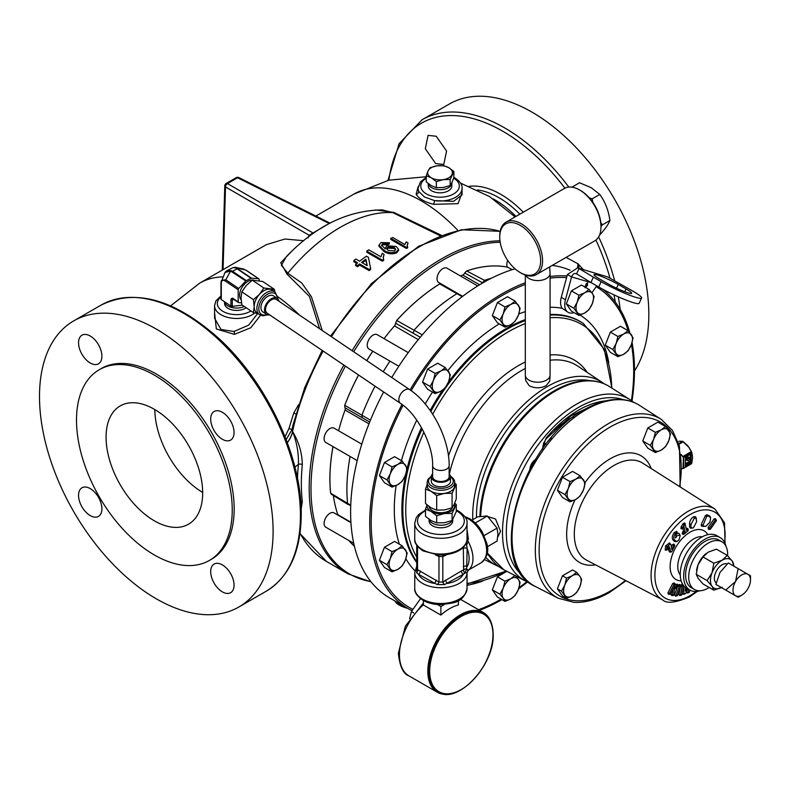 <?xml version="1.0" encoding="UTF-8"?>
<svg xmlns="http://www.w3.org/2000/svg" width="790" height="790" viewBox="0 0 790 790"><rect width="100%" height="100%" fill="white"/><g stroke="black" fill="none" stroke-linecap="round" stroke-linejoin="round"><path stroke-width="1.19" d="M618.284 284.459A16.521 1.876 25.4 0 0 597.28 274.989A16.521 1.876 25.4 0 0 594.031 274.653A16.521 1.876 25.4 0 0 599.63 278.998L607.421 283.491A16.521 1.876 25.4 0 0 622.866 290.967A16.521 1.876 25.4 0 0 631.674 293.297A16.521 1.876 25.4 0 0 626.075 288.952L618.284 284.459L616.516 288.192M154.82 409.556A68.296 39.431 -120 0 0 202.665 492.427M154.366 520.827A68.296 39.431 60 0 1 109.751 460.639A68.296 39.431 60 0 1 120.218 405.912A68.296 39.431 60 0 1 154.366 409.299A68.296 39.431 60 0 1 198.991 469.477A68.296 39.431 60 0 1 188.514 524.205A68.296 39.431 60 0 1 154.366 520.827M222.375 591.868A16.521 9.539 60 0 1 211.582 577.312A16.521 9.539 60 0 1 214.11 564.08A16.521 9.539 60 0 1 222.375 564.899A16.521 9.539 60 0 1 233.169 579.455A16.521 9.539 60 0 1 230.631 592.688A16.521 9.539 60 0 1 222.375 591.868M90.228 515.584A16.521 9.539 60 0 1 79.434 501.028A16.521 9.539 60 0 1 81.972 487.786A16.521 9.539 60 0 1 90.228 488.605A16.521 9.539 60 0 1 101.021 503.161A16.521 9.539 60 0 1 98.483 516.393A16.521 9.539 60 0 1 90.228 515.584M90.228 362.995A16.521 9.539 60 0 1 79.434 348.439A16.521 9.539 60 0 1 81.972 335.197A16.521 9.539 60 0 1 90.228 336.017A16.521 9.539 60 0 1 101.021 350.572A16.521 9.539 60 0 1 98.483 363.805A16.521 9.539 60 0 1 90.228 362.995M222.375 439.279A16.521 9.539 60 0 1 211.582 424.724A16.521 9.539 60 0 1 214.11 411.491A16.521 9.539 60 0 1 222.375 412.311A16.521 9.539 60 0 1 233.169 426.867A16.521 9.539 60 0 1 230.631 440.099A16.521 9.539 60 0 1 222.375 439.279M435.655 163.56L425.316 148.737L428.081 135.376L436.228 136.255L446.587 151.058L443.782 164.458L435.655 163.56M428.219 183.537A11.889 6.863 0 0 0 431.646 187.694A11.889 6.863 0 0 0 444.464 189.215A11.889 6.863 0 0 0 451.939 183.013A11.889 6.863 0 0 0 451.949 182.846L451.949 182.599M428.18 183.507L428.299 186.213A11.751 6.784 0 0 0 431.735 190.844A11.751 6.784 0 0 0 444.415 192.345A11.751 6.784 0 0 0 451.801 186.213L451.939 183.013M500.179 242.244A186.489 107.677 120 0 0 442.874 260.196A186.489 107.677 120 0 0 353.693 351.777M345.428 366.125A186.489 107.677 120 0 0 370.856 581.608M287.313 442.647A16.521 9.539 120 0 0 292.636 431.587C298.926 442.212 302.145 453.223 302.303 464.619A2.755 1.383 5.7 0 0 298.423 464.342C298.778 453.44 296.852 442.519 292.636 431.587L291.984 429.661L286.178 439.615M302.303 464.619A187.21 108.082 120 0 0 302.303 501.482L301.148 509.244M254.755 312.949A22.021 12.719 180 0 1 221.022 314.746A22.021 12.719 180 0 1 214.574 305.76L214.574 318.242L221.022 329.509L234.028 331.474L248.682 325.125L257.639 313.551M260.582 315.259L250.786 327.741L234.413 334.358L216.332 328.956L214.574 312.603M285.052 436.742L288.913 428.674L293.801 412.864L298.679 404.608M418.038 188.632L418.71 191.437L424.497 196.996L434.609 200.611L453.638 201.312L462.071 194.883L462.071 188.297A22.021 12.719 180 0 1 434.609 200.611L433.671 204.333C424.665 202.062 418.819 198.685 416.142 194.212L418.216 186.42M634.469 370.954A165.179 95.373 -120 0 0 648.827 314.459A165.179 95.373 -120 0 0 576.72 148.224A165.179 95.373 -120 0 0 449.431 103.974L422.107 119.744A165.179 95.373 60 0 1 568.81 187.082M39.5 396.511A165.179 95.373 60 0 1 73.707 320.888A165.179 95.373 60 0 1 200.996 365.148A165.179 95.373 60 0 1 273.103 531.384A165.179 95.373 60 0 1 238.886 606.996A165.179 95.373 60 0 1 111.607 562.747A165.179 95.373 60 0 1 39.5 396.511M154.366 375.141A110.116 63.575 60 0 1 226.305 472.183A110.116 63.575 60 0 1 209.429 560.426A110.116 63.575 60 0 1 154.366 554.975A110.116 63.575 60 0 1 82.427 457.933A110.116 63.575 60 0 1 99.313 369.69A110.116 63.575 60 0 1 154.366 375.141M99.313 369.69L101.239 368.575A110.116 63.575 60 0 1 156.302 374.035A110.116 63.575 60 0 1 228.241 471.067A110.116 63.575 60 0 1 211.364 559.31L209.429 560.426M525.32 275.048L525.32 375.072A12.373 7.15 0 0 0 525.33 375.339A12.373 7.15 0 0 0 528.945 380.128A12.373 7.15 0 0 0 542.217 381.728A12.373 7.15 0 0 0 550.067 375.339A12.373 7.15 0 0 0 550.077 375.072L550.077 273.439A12.373 7.15 0 0 0 550.067 273.172L549.662 266.901M525.686 275.167A12.373 7.15 0 0 0 528.945 278.485A12.373 7.15 0 0 0 542.434 280.035A12.373 7.15 0 0 0 550.077 273.439M571.98 187.131L579.554 182.767L591.236 187.694L599.788 194.439C605.199 201.924 608.577 210.614 609.9 220.509C608.586 224.113 605.219 228.912 599.788 234.906L599.571 235.025M600.973 226.414L602.326 224.883L600.785 222.602M592.786 202.299L592.214 198.813L589.271 197.826M579.554 189.946L580.522 190.499A28.914 16.699 60 0 1 600.973 225.92L600.973 227.036A30.287 17.489 -120 0 0 579.554 189.946A30.287 17.489 -120 0 0 564.415 188.445L506.015 222.158A30.287 17.489 60 0 1 529.349 230.275A30.287 17.489 60 0 1 542.572 260.749A30.287 17.489 60 0 1 536.301 274.614A30.287 17.489 60 0 1 521.153 273.113L520.195 272.55A28.914 16.699 -120 0 0 540.637 260.749A28.914 16.699 -120 0 0 520.195 225.328A28.914 16.699 -120 0 0 499.744 237.138A28.914 16.699 -120 0 0 520.195 272.55M536.301 274.614L594.702 240.891A30.287 17.489 -120 0 0 600.973 227.036M499.744 237.138L499.744 236.022A30.287 17.489 60 0 1 506.015 222.158M525.33 375.339L525.656 380.454L529.201 385.708C534.87 388.522 540.528 388.502 546.186 385.668L549.692 381.145L550.067 375.339M680.388 441.225L682.817 441.334L687.073 445.096A12.373 7.15 60 0 1 687.201 445.224A12.373 7.15 60 0 1 688.13 446.301A12.373 7.15 60 0 1 689.028 447.496A12.373 7.15 60 0 1 689.097 447.604L682.718 441.353L678.738 443.644M727.61 555.726A27.532 15.899 120 0 0 721.942 541.802L718.831 540.005A27.532 15.899 120 0 0 705.065 541.367A27.532 15.899 120 0 0 687.083 565.63A27.532 15.899 120 0 0 691.299 587.691L694.41 589.488A27.532 15.899 120 0 0 708.176 588.125A27.532 15.899 120 0 0 709.193 587.503M721.942 541.802A27.532 15.899 120 0 0 708.176 543.164A27.532 15.899 120 0 0 690.193 567.427A27.532 15.899 120 0 0 694.41 589.488M725.901 546.107A30.287 17.489 120 0 0 720.204 537.625L716.807 535.66A30.287 17.489 120 0 0 701.668 537.161A30.287 17.489 120 0 0 681.889 563.843A30.287 17.489 120 0 0 686.53 588.115L689.927 590.071A30.287 17.489 120 0 0 700.118 590.762M720.204 537.625A30.287 17.489 120 0 0 705.065 539.126A30.287 17.489 120 0 0 685.286 565.808A30.287 17.489 120 0 0 689.927 590.071M747.933 588.599A12.373 7.15 120 0 0 750.5 579.969A12.373 7.15 120 0 0 745.098 573.757A12.373 7.15 120 0 0 735.559 581.45L725.733 590.091L738.107 597.23L741.751 595.137A12.373 7.15 120 0 0 747.933 588.599M750.5 579.969L750.5 575.772L738.127 568.632L735.559 581.45A12.373 7.15 120 0 0 733.663 593.567A12.373 7.15 120 0 0 741.751 595.137M725.733 590.091L715.888 584.403L719.986 572.464L728.271 562.944L738.127 568.632M529.922 469.082A8.255 4.77 -60 0 1 535.423 459.543M497.74 537.111L500.544 531.334L495.537 519L485.583 515.87M449.154 476.726A8.255 4.77 180 0 1 446.251 480.36A8.255 4.77 180 0 1 437.433 481.061A8.255 4.77 180 0 1 432.634 476.726L432.634 465.695A8.255 4.77 180 0 0 437.433 470.02A8.255 4.77 180 0 0 446.251 469.319A8.255 4.77 180 0 0 449.154 465.695L449.154 476.726M400.52 403.394A8.255 5.125 124.1 0 1 399.394 396.679A8.255 5.125 124.1 0 1 405.151 389.816A8.255 5.125 124.1 0 1 409.783 389.717L276.451 299.519A8.255 5.125 124.1 0 0 271.819 299.608A8.255 5.125 124.1 0 0 266.072 306.481A8.255 5.125 124.1 0 0 267.198 313.196L400.52 403.394C417.031 413.723 433.315 445.076 432.634 465.695M491.726 624.268A46.027 26.574 120 0 0 483.371 612.536A46.027 26.574 120 0 0 447.9 624.87A46.027 26.574 120 0 0 427.815 671.194A46.027 26.574 120 0 0 437.344 692.267A46.027 26.574 120 0 0 451.683 693.64M437.907 691.872A45.415 26.218 -60 0 1 437.65 691.734A45.415 26.218 -60 0 1 428.249 670.947A45.415 26.218 -60 0 1 448.068 625.245A45.415 26.218 -60 0 1 483.065 613.07A45.415 26.218 -60 0 1 483.312 613.218M467.038 572.266L467.038 572.799L464.767 573.017A2.735 1.837 70 0 1 463.661 569.867L463.305 547.421M467.038 529.794L468.421 539.224L467.018 539.333L467.038 523.197A26.139 15.089 180 0 1 450.893 537.141A26.139 15.089 180 0 1 422.403 533.872A26.139 15.089 180 0 1 414.75 523.197L416.221 517.726L418.651 514.547L425.514 509.985M467.562 539.442L468.164 541.456L466.673 544.952L467.147 548.408A2.735 1.58 0 0 0 463.286 548.408M463.286 566.529A2.735 1.58 0 0 1 467.147 566.529A23.414 13.519 -120 0 0 467.147 548.408L466.673 569.017L468.164 570.202L467.562 570.577M452.749 519.652L452.7 521.094A11.811 6.824 180 0 1 445.284 527.295A11.811 6.824 180 0 1 432.495 525.765A11.811 6.824 180 0 1 429.089 521.094L429.029 519.257M429.108 519.326A11.889 6.863 0 0 0 432.436 523.207A11.889 6.863 0 0 0 443.931 525.014A11.889 6.863 0 0 0 452.374 520.166M429.049 506.508A11.889 6.863 0 0 0 432.436 510.686A11.889 6.863 0 0 0 444.385 512.424A11.889 6.863 0 0 0 452.591 507.111M454.655 482.986L456.265 484.398L452.068 493.246L444.385 493.404L436.692 495.577L431.103 491.311A13.766 7.949 0 0 0 444.385 493.404A13.766 7.949 0 0 0 454.171 487.825A13.766 7.949 0 0 0 454.655 485.722L454.655 482.344A13.766 7.949 180 0 1 446.123 489.691A13.766 7.949 180 0 1 431.103 487.934A13.766 7.949 180 0 1 427.123 482.344L427.123 485.722A13.766 7.949 0 0 0 431.103 491.311L425.514 489.05L427.123 484.714M432.634 473.882A9.628 5.56 0 0 0 431.271 476.726A9.628 5.56 0 0 0 434.046 480.636A9.628 5.56 0 0 0 444.553 481.87A9.628 5.56 0 0 0 450.517 476.726A9.628 5.56 0 0 0 449.154 473.882M431.271 481.228A9.628 5.56 0 0 0 434.046 485.129A9.628 5.56 0 0 0 444.553 486.363A9.628 5.56 0 0 0 450.517 481.228L450.517 476.726A12.403 7.159 0 0 1 449.174 486.551A12.403 7.159 0 0 1 432.081 486.255A12.403 7.159 0 0 1 431.271 476.716L431.271 481.228M471.916 520.156L477.585 516.887L487.321 516.018L497.048 528.125L497.917 534.119L497.048 541.111L487.272 546.749M224.548 301.77A12.117 6.992 0 0 0 227.382 305.602A12.117 6.992 0 0 0 244.298 306.461M253.402 299.647L259.436 294.364A13.766 8.552 124.1 0 0 254.202 306.678L253.402 299.647L241.849 291.826L241.049 297.781L241.849 304.812L253.402 312.623L254.202 306.678A13.766 8.552 124.1 0 0 256.957 312.919L259.653 314.736A13.766 8.552 -55.9 0 1 256.888 308.495A13.766 8.552 -55.9 0 1 263.564 294.739A13.766 8.552 -55.9 0 1 275.078 291.935L272.392 290.118A13.766 8.552 124.1 0 0 269.913 289.209A13.766 8.552 124.1 0 0 259.436 294.364L263.88 288.004L252.316 280.183L246.283 285.466L241.849 291.826M241.128 299.775A11.889 7.387 -55.9 0 1 239.617 295.144A11.889 7.387 -55.9 0 1 244.347 284.281A11.889 7.387 -55.9 0 1 253.59 280.114M278.988 301.237A9.628 5.974 124.1 0 0 277.211 298.383A9.628 5.974 124.1 0 0 269.163 300.338A9.628 5.974 124.1 0 0 264.502 309.966A9.628 5.974 124.1 0 0 266.428 314.331A9.628 5.974 124.1 0 0 269.736 314.914M277.211 298.383L273.646 295.964A9.628 5.974 124.1 0 0 265.588 297.919A9.628 5.974 124.1 0 0 260.927 307.547A9.628 5.974 124.1 0 0 262.853 311.912L266.428 314.331M224.508 301.75L224.597 303.696A11.998 6.932 0 0 0 227.471 308.001A11.998 6.932 0 0 0 246.134 307.705M338.594 430.767A157.881 91.156 -60 0 1 340.865 422.65A157.881 91.156 -60 0 1 345.042 410.03A2.755 1.59 120 0 0 344.875 407.719L344.766 405.349L370.451 420.122M568.168 312.356L562.174 308.278A16.521 9.539 120 0 1 561.285 297.326L565.462 299.736A16.521 9.539 120 0 0 568.168 312.356A16.521 9.539 120 0 0 569.393 312.88A16.521 9.539 120 0 0 574.054 312.623M632.059 342.593A187.21 108.082 -60 0 1 634.469 370.243A187.21 108.082 -60 0 1 632.01 400.984M527.493 582.013A187.21 108.082 -60 0 1 518.655 588.757M410.069 389.914A187.21 108.082 -60 0 1 502.094 293.811A187.21 108.082 -60 0 1 525.32 282.771M550.077 276.5A187.21 108.082 -60 0 1 567.013 275.977M602.563 289.13A187.21 108.082 -60 0 1 629.808 332.728M412.034 610.69A187.21 108.082 -60 0 1 408.499 608.794A187.21 108.082 -60 0 1 369.72 523.089A187.21 108.082 -60 0 1 401.992 404.441M408.499 608.794L389.381 597.754A187.21 108.082 -60 0 1 350.612 512.058A187.21 108.082 -60 0 1 383.644 391.978M391.771 377.531A187.21 108.082 -60 0 1 515.04 268.817M552.279 265.391A187.21 108.082 -60 0 1 570.113 270.249M507.733 260.473A8.255 4.77 120 0 0 507.368 267.129M350.938 522.634L334.061 512.898A8.255 4.77 120 0 0 329.934 513.303A8.255 4.77 120 0 0 324.542 520.58A8.255 4.77 120 0 0 325.806 527.197L353.752 543.332M408.252 352.616L377.205 334.684A8.255 4.77 120 0 0 373.068 335.098A8.255 4.77 120 0 0 367.676 342.376A8.255 4.77 120 0 0 368.94 348.992L398.822 366.244M361.781 444.148L334.061 428.15A8.255 4.77 120 0 0 329.934 428.555A8.255 4.77 120 0 0 324.542 435.833A8.255 4.77 120 0 0 325.806 442.449L357.208 460.59M477.723 285.941L447.002 268.195A8.255 4.77 120 0 0 442.874 268.61A8.255 4.77 120 0 0 437.472 275.888A8.255 4.77 120 0 0 438.736 282.504L462.673 296.319M617.899 356.685L610.334 352.32L605.288 345.131L610.334 332.106L620.446 326.27L628.011 330.645L623.735 334.012A12.373 7.15 -60 0 1 631.319 334.684A12.373 7.15 -60 0 1 631.319 344.796A12.373 7.15 -60 0 1 623.735 354.226A12.373 7.15 -60 0 1 616.161 353.545A12.373 7.15 -60 0 1 616.161 343.443L612.852 349.496L617.899 356.685L623.735 354.226L628.011 350.849L631.319 344.796L633.067 337.834L628.011 330.645M504.968 601.378L510.804 598.919L515.07 595.551L518.378 589.488L520.126 582.526L518.378 579.376L515.07 575.337L510.804 578.705A12.373 7.15 -60 0 1 518.378 579.376A12.373 7.15 -60 0 1 518.378 589.488A12.373 7.15 -60 0 1 510.804 598.919A12.373 7.15 -60 0 1 503.22 598.237L504.968 601.378L497.404 597.013L492.348 589.824L497.404 576.799L506.874 571.328M392.028 571.842L384.463 567.467L379.417 560.278L384.463 547.253L394.575 541.427L402.14 545.791L397.864 549.159A12.373 7.15 -60 0 1 405.448 549.84A12.373 7.15 -60 0 1 405.448 559.942A12.373 7.15 -60 0 1 397.864 569.373A12.373 7.15 -60 0 1 390.29 568.691A12.373 7.15 -60 0 1 390.29 558.589L386.982 564.653L392.028 571.842L397.864 569.373L402.14 566.005L405.448 559.942L407.186 552.98L402.14 545.791M435.172 393.627L427.607 389.263L422.551 382.074L427.607 369.049L437.709 363.212L445.274 367.577L441.008 370.954A12.373 7.15 -60 0 1 448.582 371.626A12.373 7.15 -60 0 1 448.582 381.738A12.373 7.15 -60 0 1 441.008 391.159A12.373 7.15 -60 0 1 433.424 390.487A12.373 7.15 -60 0 1 433.424 380.375L430.115 386.438L435.172 393.627L441.008 391.159L445.274 387.791L448.582 381.738L450.33 374.766L445.274 367.577M392.028 487.094L384.463 482.729L379.417 475.541L384.463 462.515L394.575 456.679L402.14 461.044L397.864 464.411A12.373 7.15 -60 0 1 405.448 465.093A12.373 7.15 -60 0 1 405.448 475.195A12.373 7.15 -60 0 1 397.864 484.625A12.373 7.15 -60 0 1 390.29 483.954A12.373 7.15 -60 0 1 390.29 473.842L386.982 479.905L392.028 487.094L397.864 484.625L402.14 481.258L405.448 475.195L407.186 468.233L402.14 461.044M504.968 327.149L497.404 322.774L492.348 315.585L497.404 302.56L507.506 296.734L515.07 301.099L510.804 304.466A12.373 7.15 -60 0 1 518.378 305.147A12.373 7.15 -60 0 1 518.378 315.25A12.373 7.15 -60 0 1 510.804 324.68A12.373 7.15 -60 0 1 503.22 323.999A12.373 7.15 -60 0 1 503.22 313.897L499.912 319.96L504.968 327.149L510.804 324.68L515.07 321.313L518.378 315.25L520.126 308.288L515.07 301.099M420.497 598.672L411.393 611.598L409.585 618.748M575.93 273.557L576.572 273.844L579.08 268.551L593.409 277.172L590.9 282.474L576.572 273.844C574.488 272.896 572.829 273.913 571.585 276.915L567.418 274.505L561.285 297.326M501.917 599.62A187.21 108.082 -60 0 1 479.52 610.314M586.229 284.341L586.368 285.466L587.414 284.637L587.335 283.442L586.17 284.301L586.368 285.466M587.276 283.403L586.17 284.301M584.778 312.978A12.373 7.15 -60 0 1 577.194 312.297A12.373 7.15 -60 0 1 577.194 302.195L573.886 308.258L578.942 315.447L584.778 312.978L589.044 309.611L592.352 303.548A12.373 7.15 -60 0 1 584.778 312.978M592.352 293.446A12.373 7.15 -60 0 1 592.352 303.548L594.1 296.586L592.352 293.446L589.044 289.397L584.778 292.764A12.373 7.15 -60 0 1 592.352 293.446M584.778 292.764A12.373 7.15 120 0 0 577.194 302.195L578.942 295.233L584.778 292.764M587.474 282.84L587.395 285.437L585.123 287.678M585.923 285.95L585.864 284.193L587.543 282.869L587.454 285.466L585.183 287.718L584.936 286.247L585.469 287.165L586.97 285.565L585.834 285.921M585.4 287.135L585.281 286.257L585.321 287.096M590.9 282.474L598.682 286.968A27.532 3.13 25.4 0 0 624.426 299.43A27.532 3.13 25.4 0 0 639.11 303.311L641.618 298.018A27.532 3.13 25.4 0 0 632.296 290.779L607.688 276.925L577.589 267.889L567.418 274.505M593.409 277.172L601.2 281.675A27.532 3.13 25.4 0 0 626.934 294.137A27.532 3.13 25.4 0 0 641.618 298.018M586.97 285.565L585.864 285.941M585.351 286.296L585.469 287.165M578.942 315.447L571.377 311.072L566.321 303.883L571.377 290.868L581.48 285.032L589.044 289.397M571.377 290.868L578.942 295.233M566.321 303.883L573.886 308.258M591.888 292.794L596.766 285.862M591.216 282.662L571.585 276.915L565.462 299.736M577.589 267.889L607.688 276.925M413.733 612.951L411.393 611.598M510.804 578.705A12.373 7.15 120 0 0 503.22 588.135L499.912 594.189L503.22 598.237A12.373 7.15 -60 0 1 503.22 588.135L504.968 581.173L510.804 578.705M497.404 576.799L504.968 581.173M492.348 589.824L499.912 594.189M623.735 334.012A12.373 7.15 120 0 0 616.161 343.443L617.899 336.471L623.735 334.012M610.334 332.106L617.899 336.471M605.288 345.131L612.852 349.496M510.804 304.466A12.373 7.15 120 0 0 503.22 313.897L504.968 306.935L510.804 304.466M497.404 302.56L504.968 306.935M492.348 315.585L499.912 319.96M397.864 464.411A12.373 7.15 120 0 0 390.29 473.842L392.028 466.88L397.864 464.411M384.463 462.515L392.028 466.88M379.417 475.541L386.982 479.905M441.008 370.954A12.373 7.15 120 0 0 433.424 380.375L435.172 373.413L441.008 370.954M427.607 369.049L435.172 373.413M422.551 382.074L430.115 386.438M397.864 549.159A12.373 7.15 120 0 0 390.29 558.589L392.028 551.627L397.864 549.159M384.463 547.253L392.028 551.627M379.417 560.278L386.982 564.653M395.76 602.316L397.084 603.639A12.373 3.832 -163.3 0 1 396.323 602.968A12.373 3.832 16.7 0 1 395.829 602.405L395.76 602.316A12.373 3.832 16.7 0 0 395.829 602.405M397.034 603.451L400.204 605.101L397.084 603.639A12.373 3.832 -163.3 0 0 404.46 607.372L400.115 605.219M404.46 607.372L406.03 607.885A12.373 3.832 -163.3 0 1 404.46 607.372M399.464 603.58L399.236 604.785M407.63 608.29L407.62 608.33A12.373 3.832 -163.3 0 1 406.03 607.885L407.65 608.182M507.881 267.385L507.437 267.139A161.14 93.032 120 0 0 466.633 270.95L464.688 273.004A2.755 1.59 120 0 1 462.762 275.058A157.881 91.156 -60 0 0 460.442 275.967M348.785 540.469A161.14 93.032 120 0 0 354.404 546.196A161.14 93.042 120 0 1 348.815 540.488M337.923 515.12A2.755 1.59 120 0 0 337.834 514.685A157.881 91.156 -60 0 1 333.38 495.508M332.985 446.597A161.14 93.032 120 0 0 330.615 493.187L331.988 494.254M372.771 351.204A161.14 93.032 120 0 0 366.767 360.615M358.551 375.003A161.14 93.032 120 0 0 344.707 405.389M384.068 338.653A157.881 91.156 -60 0 1 394.477 325.905A2.755 1.59 120 0 0 395.563 323.209L396.738 320.473L422.285 334.841M441.501 284.173L439.714 283.926A161.14 93.032 120 0 0 396.659 320.493M512.226 269.676L507.437 267.139M466.633 270.95L485.949 281.112M462.209 296.665L439.714 283.926M482.739 282.929L464.688 273.004M482.483 282.771L484.635 280.282A162.009 93.536 120 0 1 491.38 278.238M420.25 337.251L395.563 323.209M413.15 333.034L414.266 329.924A162.009 93.536 120 0 1 457.074 293.554L457.519 293.337M330.615 493.187L350.74 505.235M369.681 422.018L344.875 407.719M365.494 419.599L359.154 415.935M362.284 417.742L361.919 415.194A162.009 93.536 120 0 1 375.082 386.192M350.721 505.936L347.6 503.536A162.009 93.536 120 0 1 350.098 456.482M389.964 361.129A162.009 93.536 120 0 0 383.229 371.754M576.651 572.315L572.375 575.683A12.373 7.15 -60 0 1 579.959 576.354L576.651 572.315L572.572 569.955L562.47 575.792L557.414 588.817L562.47 596.006L566.549 598.356L572.375 595.897A12.373 7.15 -60 0 1 564.801 595.216A12.373 7.15 -60 0 1 564.801 585.114L561.493 591.167L566.549 598.356M655.374 452.551L647.81 448.187L642.754 440.998L647.81 427.973L657.912 422.137L665.486 426.511L661.21 429.879A12.373 7.15 -60 0 1 668.794 430.55A12.373 7.15 -60 0 1 668.794 440.662A12.373 7.15 -60 0 1 661.21 450.093A12.373 7.15 -60 0 1 653.626 449.411A12.373 7.15 -60 0 1 653.626 439.309L650.318 445.363L655.374 452.551L661.21 450.093L665.486 446.715L668.794 440.662L670.532 433.7L665.486 426.511M570.034 501.828L562.47 497.463L557.414 490.274L562.47 477.249L572.572 471.413L580.137 475.778L575.87 479.145A12.373 7.15 -60 0 1 583.445 479.826A12.373 7.15 -60 0 1 583.445 489.928A12.373 7.15 -60 0 1 575.87 499.359A12.373 7.15 -60 0 1 568.287 498.688A12.373 7.15 -60 0 1 568.287 488.576L564.978 494.639L570.034 501.828L575.87 499.359L580.137 495.992L583.445 489.928L585.192 482.966L580.137 475.778M676.457 533.971L678.758 533.299L680.2 535.571L678.995 539.945L676.892 541.555L674.818 540.261C673.337 538.691 673.534 536.479 675.401 533.635L677.158 532.509L677.307 533.171L676.023 534.484L675.677 537.99L676.813 535.906L679.913 535.057L679.42 533.882M676.892 541.555L674.779 541.585L673.356 540.311C671.737 538.632 671.994 536.084 674.137 532.697L676.665 531.334L677.366 532.845M677.307 533.171L676.665 531.334L676.625 533.003M689.571 523.977C689.571 521.054 690.875 518.675 693.472 516.838L695.032 516.542L695.901 517.174L696.642 521.716L693.363 527.918L690.43 528.204L689.631 526.95L689.571 523.977L691.102 524.284L694.38 518.082L696.484 518.536M709.756 528.964L708.314 529.083L708.136 527.384L714.14 518.842L715.572 518.754L716.402 520.373M716.352 520.719L716.086 519.958L716.352 520.719L710.408 529.172L709.736 528.994L709.469 528.233L715.414 519.781L716.086 519.958L715.572 518.754L715.74 520.452M676.092 595.976L674.502 595.038L677.405 586.931M679.41 586.022L680.822 586.052L677.405 595.601L675.993 595.561L679.41 586.022L677.948 585.41L679.519 584.422L680.358 585.469M673.465 595.472L671.579 595.512L670.967 593.25M670.295 594.248L668.449 594.297L667.915 592.875L672.675 583.553L674.226 582.951L674.749 584.373M675.134 585.074L677.287 584.136L677.82 585.578M680.121 595.403L678.985 594.86L680.042 588.224M687.616 588.738L685.74 593.409L684.15 593.952L683.271 586.753L681.987 594.702L680.516 595.206L681.908 586.506L680.388 586.121L682.511 583.998M684.97 588.066L685.295 587.276M687.577 592.846L686.451 592.303L686.619 591.216M683.804 594.139L682.619 593.804L682.412 592.075M705.727 526.417L701.421 526.012L701.234 524.442L705.302 515.811L706.754 514.715L709.855 516.087L710.644 517.776L709.924 522.15L705.727 526.417L702.735 525.864L706.714 516.512L707.396 515.989L708.986 516.443L710.644 517.776M686.293 528.757L687.853 528.846M683.113 534.188L682.106 533.655L683.488 531.097L682.915 528.471M682.639 528.747L681.118 528.787L681.118 526.723L683.449 523.306L684.831 522.99L686.668 530.475L687.912 529.448L688.179 530.673L683.982 534.168L683.626 533.764L685.127 531.769L684.021 526.693L682.955 528.401L682.491 527.513L685.266 524.037L684.535 524.432L683.449 523.306M685.256 524.017L684.831 522.99M671.47 546.453L672.359 544.705L673.801 544.053L674.235 545.386M670.651 551.953L669.703 552.052L668.962 550.926L667.896 546.779L668.913 546.591M666.671 549.504L665.18 550.077L665.634 545.851L669.574 542.878L671.135 545.11L671.767 549.346L673.751 545.475L674.749 545.821L671.865 551.479L671.036 551.914L670.493 551.084L669.229 546.631L667.836 547.608L667.214 549.889L666.523 549.939L667.046 546.581L670.167 544.142L671.135 545.11M667.017 550.038L665.18 550.077L667.214 549.889M673.87 594.633L672.912 595.364L672.369 594.751L672.942 589.38L670.552 594.04L669.337 593.576L674.058 584.314L674.838 584.225L675.282 584.788L673.149 588.975L677.04 585.479L678.353 585.973L674.344 589.488L673.87 594.633M673.722 595.265L671.579 595.502M670.838 594.416L672.369 594.751M670.552 594.04L668.439 594.287M667.915 592.875L669.337 593.576M672.675 583.553L674.058 584.314M674.226 582.951L675.282 584.788M675.894 584.393L677.04 585.479M677.287 584.136L678.353 585.973M677.405 595.601L675.351 596.075M674.502 595.038L675.993 595.561M679.519 584.422L680.822 586.052M689.798 590.002L689.453 592.144L687.981 592.648L688.515 589.261M688.663 592.707L686.451 592.303M684.802 586.861L685.394 591.118L686.638 588.175M684.89 594.001L682.619 593.804M681.197 595.265L678.985 594.86M681.908 586.506L683.35 585.271M681.75 584.254L682.619 585.518M710.408 529.172L708.314 529.083M708.136 527.384L709.469 528.233M714.14 518.842L715.414 519.781M708.354 515.169L708.986 516.443M702.912 526.436L704.226 526.288M701.421 526.012L702.735 525.864M701.234 524.442L702.656 525.123M705.302 515.811L706.714 516.512M706.754 514.715L707.396 515.989M693.472 516.838L694.38 518.082M693.363 527.918C691.339 528.392 690.588 527.187 691.102 524.284M686.836 528.303L688.278 529.863M683.982 534.168L682.106 533.655M682.609 531.838L683.715 532.954M683.488 531.097L685.127 531.769M682.955 528.401L680.891 528.184M681.118 526.723L682.491 527.513M682.511 524.293L683.883 525.064M675.549 534.968L676.813 535.906M675.371 537.457L675.677 537.99M674.137 532.697L675.401 533.635M673.356 540.311L674.818 540.261M672.359 544.705L673.751 545.475M673.801 544.053L674.749 545.821M671.865 551.479L669.703 552.052M665.634 545.851L667.046 546.581M669.555 542.878L670.167 544.142M242.293 305.108L232.29 306.372A1.363 0.79 180 0 1 230.957 306.105L221.299 299.578A1.363 0.79 180 0 1 220.963 299.064A1.363 0.79 180 0 1 221.062 298.778M234.462 299.825L232.29 299.252A1.363 0.79 180 0 1 230.957 298.985L230.957 306.105M232.29 306.372L232.29 299.252L233.07 298.798A1.363 0.849 -55.9 0 1 232.793 298.699L232.793 298.699A1.363 0.849 -55.9 0 1 232.517 298.087L230.957 298.985M232.517 298.087L238.195 301.918A1.363 0.849 124.1 0 0 238.462 302.54A1.363 0.849 124.1 0 0 238.738 302.629L241.493 302.847M259.13 280.697L259.13 279.453A1.363 0.849 124.1 0 0 258.863 278.831A1.363 0.849 124.1 0 0 258.587 278.742L245.621 269.973A1.363 0.849 -55.9 0 1 245.897 270.062A1.363 0.849 -55.9 0 1 246.085 270.289M231.954 271.592A1.363 0.849 -55.9 0 1 232.438 271.227L246.312 280.608A1.363 0.849 124.1 0 0 245.818 280.983L230.641 271.079A1.363 0.701 -79.4 0 1 230.976 270.624L232.438 271.227L237.148 268.906A1.363 0.849 -55.9 0 1 237.632 268.798L251.506 278.179A1.363 0.849 124.1 0 0 251.013 278.287L236.111 268.096A1.363 1.145 -43.4 0 1 236.753 268.077L245.897 270.062L258.863 278.831M236.111 268.096L233.139 267.593L235.371 267.287L237.632 268.798M225.723 271.562L226.72 270.763L230.976 270.624M220.963 299.064L220.963 282.771A1.363 0.79 0 0 1 221.062 282.484L221.348 280.49L225.782 279.749L230.641 271.079L224.992 272.481L226.72 270.763L233.139 267.593M238.195 301.918L238.195 289.772A1.363 0.849 124.1 0 1 238.738 288.518L225.782 279.749A1.363 0.849 124.1 0 0 225.229 281.003C222.78 279.571 221.467 280.332 221.299 283.284L221.299 299.578M224.992 272.481L220.963 282.771A1.363 0.79 0 0 0 221.299 283.284M251.506 278.179L258.587 278.742M246.312 280.608L251.013 278.287M238.738 288.518L245.818 280.983M263.88 288.004L274.347 289.328L262.793 281.517L252.316 280.183M274.347 289.328L274.772 291.727M257.984 313.61L253.402 312.623M444.336 604.508L440.889 606.503L437.443 604.508M440.889 606.503L440.889 615.084L423.371 604.972L423.371 600.548M440.889 615.084A46.027 26.574 -60 0 1 458.417 604.972L458.417 600.548M497.048 528.125L484.102 535.6M487.321 516.018L475.264 522.98M452.068 513.391L444.385 513.549L436.692 515.712L431.103 511.446L425.514 509.195L425.514 516.354L431.103 520.62L436.692 522.881L444.385 522.723L452.068 520.551L456.265 511.703L456.265 504.543L452.068 513.391L452.068 520.551M456.265 484.398L456.265 498.934L454.171 504.366L452.068 507.782L452.068 493.246M436.692 495.577L436.692 510.113L444.385 509.955L452.068 507.782M425.514 489.05L425.514 503.586L431.103 507.851L436.692 510.113M425.514 509.195L427.084 504.968M436.692 515.712L436.692 522.881M454.704 503.161L456.265 504.543M427.193 505.067A13.766 7.949 0 0 0 431.103 511.446A13.766 7.949 0 0 0 444.385 513.549A13.766 7.949 0 0 0 454.171 507.96A13.766 7.949 0 0 0 454.309 504.069M468.075 570.281L467.018 572.592M466.673 569.017L464.767 573.017L463.315 574.31A2.735 1.58 60 0 1 461.39 570.963L463.661 569.867A2.735 1.945 -16.1 0 1 466.673 569.017M466.06 543.431A2.735 1.185 85.7 0 1 466.673 544.952A2.735 1.086 12.2 0 0 465.438 544.636M468.421 539.224L467.038 539.175M467.038 588.402C465.32 596.549 460.442 601.427 452.384 603.037L440.988 604.646C434.085 604.626 428.081 603.185 422.976 600.321C416.903 596.025 414.167 592.056 414.75 588.402A26.139 15.089 0 0 0 422.403 599.077A26.139 15.089 0 0 0 450.893 602.345A26.139 15.089 0 0 0 467.038 588.402L467.038 572.474L468.421 570.084M445.708 554.926A2.735 1.58 -120 0 0 445.688 555.242L442.825 556.525L442.825 582.042L461.39 570.963M443.792 555.103A2.735 1.916 -105.7 0 0 442.825 556.525L438.964 556.525L435.409 554.847M437.196 554.975L444.592 554.975M437.996 555.103A2.735 1.916 -74.3 0 1 438.964 556.525L438.964 582.042L442.825 582.042A2.735 1.136 48.9 0 0 444.592 584.59L437.196 584.59L418.473 574.31L416.676 572.74L416.676 568.474A2.735 1.136 48.9 0 0 416.735 568.484M416.735 545.258L416.735 569.215L438.964 582.042A2.735 1.136 -48.9 0 1 437.196 584.59M436.09 580.018A2.735 1.58 -60 0 1 434.164 583.366A23.414 13.519 0 0 1 418.473 574.31A2.735 1.58 -60 0 0 420.399 570.963M445.688 580.018A2.735 1.58 60 0 0 447.624 583.366A23.414 13.519 0 0 0 463.315 574.31L444.592 584.59M417.535 546.354L417.535 569.669A2.735 1.916 -74.3 0 1 416.676 572.74M543.875 442.509A2.755 0.691 -139.4 0 0 545.683 443.97L546.058 444.247M551.242 437.907A78.289 45.198 120 0 0 545.683 443.97L542.809 446.291M479.876 516.433A105.416 60.86 -60 0 1 582.576 380.879C592.757 379.822 601.743 381.738 609.524 386.616A105.751 61.057 120 0 0 529.31 411.521A105.751 61.057 120 0 0 480.675 516.295M542.029 449.638L546.117 438.035A2.755 0.672 40.3 0 1 546.275 438.687L571.042 415.807L596.509 403.749M661.21 429.879A12.373 7.15 120 0 0 653.626 439.309L655.374 432.337L661.21 429.879M642.754 440.998L650.318 445.363M647.81 427.973L655.374 432.337M575.87 479.145A12.373 7.15 120 0 0 568.287 488.576L570.034 481.614L575.87 479.145M557.414 490.274L564.978 494.639M562.47 477.249L570.034 481.614M579.959 586.466A12.373 7.15 -60 0 1 572.375 595.897L576.651 592.53L579.959 586.466L581.707 579.505L579.959 576.354A12.373 7.15 -60 0 1 579.959 586.466M572.375 575.683A12.373 7.15 120 0 0 564.801 585.114L566.549 578.152L572.375 575.683M557.414 588.817L561.493 591.167M562.47 575.792L566.549 578.152M716.204 582.921A10.981 6.34 -60 0 1 716.639 570.528A10.981 6.34 -60 0 1 727.146 563.961M722.129 587.187L713.834 590.179L712.017 586.289L707.09 580.591L696.247 574.33L698.064 578.231L702.991 583.929L713.834 590.179M706.191 553.504A16.521 9.539 120 0 0 706.122 553.553A16.521 9.539 120 0 0 698.064 564.741L702.991 556.95L713.834 563.211L712.017 572.799L707.09 580.591M696.642 570.192A16.521 9.539 120 0 1 696.681 569.916A16.521 9.539 120 0 1 698.064 564.741L696.247 574.33M713.834 563.211L722.129 560.219L727.323 555.419L732.251 561.117L733.989 566.242M702.991 556.95L708.176 552.161L716.481 549.168L727.323 555.419M721.398 587.582A16.521 9.539 -60 0 1 712.017 586.289A16.521 9.539 120 0 1 712.017 572.799A16.521 9.539 -60 0 1 722.129 560.219A16.521 9.539 -60 0 1 732.251 561.117A16.521 9.539 -60 0 1 733.792 566.124M686.678 463.365L686.678 463.987L686.194 463.078L689.601 461.676L686.194 463.078M688.623 458.694L686.115 460.027L688.919 458.516L688.139 458.407M686.678 457.222L686.678 459.296L686.194 456.946L689.67 457.262L686.194 456.946M678.719 443.585L682.639 441.324L679.38 441.245A12.373 7.15 60 0 1 679.805 441.225A12.373 7.15 60 0 1 680.19 441.235M692.425 458.881L692.435 456.205A12.373 7.15 60 0 1 692.455 456.452A12.373 7.15 60 0 1 692.504 457.578A12.373 7.15 60 0 1 692.465 458.516A12.373 7.15 60 0 1 692.425 458.881L691.428 463.681M679.074 441.274L679.38 441.245A12.373 7.15 -120 0 0 679.074 441.274A12.373 7.15 -120 0 0 678.778 441.334M689.107 447.614L691.823 452.621L692.435 456.205L691.428 451.594L689.107 447.614M681.197 454.566L683.636 457.489L683.636 467.907L683.024 468.539L683.409 457.469L681.247 454.922M685.374 457.193L685.266 466.199L691.062 462.723L691.013 453.993L685.374 457.193M683.093 468.589L691.823 463.128M682.037 468.737L683.024 468.539M686.678 459.296L686.974 457.558L689.67 457.262M686.599 460.313L688.919 460.807L689.601 458.516M686.678 463.987L689.601 461.676M692.376 456.314L691.428 451.594M683.162 468.569L691.309 463.878L692.465 458.516M687.201 445.224L682.817 441.334M688.999 447.624L691.309 451.584L683.024 456.462M691.833 452.64L683.409 457.469M602.326 224.883L609.9 220.509M592.214 198.813L599.788 194.439M395.593 249.907L394.072 248.475L387.93 248.188L386.824 249.156M366.975 265.479L365.938 260.226A154.169 89.013 120 0 0 362.432 262.863M226.157 183.487L236.25 177.661A2.755 1.59 60 0 1 237.563 177.76L227.461 183.586A2.755 1.59 60 0 0 226.157 183.487A2.755 2.755 0 0 0 224.785 185.788A2.755 1.649 1.7 0 0 225.515 186.953L223.056 269.637M394.072 247.359L395.721 249.373L394.467 250.904L388.236 250.519L386.666 248.633L387.93 247.072L394.072 247.359L394.072 248.475M387.93 247.072L387.93 248.188M313.67 233.169A2.755 1.679 -122.8 0 1 313.018 232.981L309.107 235.213L225.515 186.953A2.755 1.699 120 0 1 227.461 183.586L313.018 232.981L327.495 224.518M365.938 259.11L367.222 265.628L361.613 262.389A154.169 89.013 -60 0 1 365.938 259.11L365.938 260.226M368.802 249.818A154.169 89.013 120 0 0 366.807 251.121L382.38 260.108A154.169 89.013 -60 0 1 383.663 259.268L383.199 257.392L384.078 254.331L382.232 253.264L380.938 256.829L368.802 249.818M387.574 243.814L389.371 242.757L381.066 242.54L378.963 245.206L383.891 250.282C387.693 252.859 391.919 253.363 396.57 251.783L398.565 249.354L396.175 246.48L386.745 245.72L385.214 248.781L381.521 245.177L382.765 243.626L387.574 243.814L387.574 244.93L382.765 244.742L381.659 245.73M385.036 249.107L385.036 247.991L385.214 248.781M308.041 237.909L309.107 235.213A2.755 2.133 -153.3 0 1 309.621 236.092M392.758 237.523A154.169 89.013 120 0 0 390.764 238.304L406.337 247.3A154.169 89.013 -60 0 1 407.62 246.786L407.166 245.246L408.035 242.955L406.198 241.888L404.895 244.525L392.758 237.523M359.618 261.233L355.826 259.041A154.169 89.013 120 0 0 353.831 260.621L357.623 262.813A154.169 89.013 120 0 0 355.628 264.443L357.623 265.598A154.169 89.013 -60 0 1 359.618 263.969L369.197 269.499A154.169 89.013 -60 0 1 370.599 268.393L368.407 257.333L366.402 256.177A154.169 89.013 120 0 0 359.618 261.233M418.029 188.899L418.029 188.297A22.021 12.719 180 0 0 418.71 191.437A2.755 2.321 -27.3 0 1 416.142 194.212M440.316 235.825L392.749 212.599L382.241 209.903M375.438 209.952L393.766 212.382L441.492 235.381M384.078 254.331L383.229 257.915M383.663 259.268L383.663 260.384A154.169 89.013 120 0 0 382.38 261.223L366.807 252.237L366.807 251.121M382.38 260.108L382.38 261.223M396.57 251.783L396.57 252.899C391.949 254.479 387.722 253.975 383.891 251.398L378.963 246.312L378.963 245.206M383.891 250.282L383.891 251.398M398.565 249.354L398.565 250.47L396.57 252.899M382.765 243.626L382.765 244.742M389.371 242.757L389.371 243.873L387.574 244.93M382.291 209.913C347.738 210.347 315.733 225.95 286.286 256.72L281.388 265.302L287.787 273.202L301.74 283.008L311.418 296.714L322.271 330.516M408.035 242.955L407.215 245.779M407.62 246.786L407.62 247.902A154.169 89.013 120 0 0 406.337 248.416L390.764 239.419L390.764 238.304M406.337 247.3L406.337 248.416M355.628 264.443L355.628 265.559L357.623 266.714L357.623 265.598M359.618 263.969L359.618 265.084A154.169 89.013 120 0 0 357.623 266.714M369.197 269.499L369.197 270.615L359.618 265.084M370.599 268.393L370.599 269.499A154.169 89.013 120 0 0 369.197 270.615M353.831 260.621L353.831 261.737L356.813 263.465M462.071 192.809L458.022 203.672L433.671 204.333M579.09 268.324L578.013 263.811L583.277 269.558M566.134 257.392L578.013 263.811L577.48 267.859M303.696 240.703L284.913 239.024L266.279 244.683L199.633 283.166L170.62 305.878M319.585 328.699L309.473 296.487L286.928 274.061L280.726 262.734L291.668 251.358M295.845 414L293.801 412.864M288.913 428.674A2.755 0.543 -170.1 0 1 291.984 429.661L292.981 425.03M302.303 501.482A2.755 1.768 -6.4 0 0 300.684 501.077M553.346 265.539A186.489 107.677 120 0 0 552.911 265.025M448.799 167.687A12.373 7.15 180 0 1 452.008 174.59A12.373 7.15 180 0 1 443.259 179.636L450.162 179.478L453.855 171.509L448.799 167.687L443.753 165.673L436.85 165.831A12.373 7.15 180 0 1 448.799 167.687M428.091 170.887A12.373 7.15 180 0 1 436.85 165.831L429.948 167.806L428.091 170.887L426.245 175.775L431.3 177.79A12.373 7.15 180 0 1 428.091 170.887M431.3 177.79A12.373 7.15 0 0 0 443.259 179.636L436.357 181.611L431.3 177.79M450.162 179.478L450.162 185.541L452.008 182.46L453.855 177.572L453.855 171.509M450.162 185.541L443.259 187.516L436.357 187.684L436.357 181.611M436.357 187.684L431.3 185.67L426.245 181.848L426.245 175.775M371.112 581.924L347.965 573.846A187.21 108.082 -60 0 1 343.838 365.049M352.103 350.701A187.21 108.082 -60 0 1 441.561 258.863A187.21 108.082 -60 0 1 499.981 240.822M500.169 231.352A187.21 108.082 120 0 0 420.013 246.421A187.21 108.082 120 0 0 331.484 336.747M323.14 351.046A187.21 108.082 120 0 0 292.567 431.547A16.521 9.539 120 0 1 287.274 442.558M300.032 533.112A187.21 108.082 120 0 0 326.418 561.404L299.973 533.566M220.963 297A19.276 11.129 0 0 0 222.968 311.379A19.276 11.129 0 0 0 250.924 310.944M234.028 331.474A2.755 0.622 -97.2 0 1 234.413 334.358M299.459 315.082A134.902 77.884 -120 0 0 278.021 296.882M222.869 276.865A134.902 77.884 -120 0 0 199.633 283.166M615.301 302.086A162.523 93.832 -120 0 0 613.998 294.868M610.018 278.218A162.523 93.832 -120 0 0 595.937 240.051M564.899 188.178A162.523 93.832 -120 0 0 388.897 180.169M598.642 236.901A165.179 95.373 60 0 1 614.66 280.806M618.254 296.813A165.179 95.373 60 0 1 620.199 309.443M426.245 178.283A19.276 11.129 0 0 0 426.422 193.915A19.276 11.129 0 0 0 453.677 193.915A19.276 11.129 0 0 0 453.677 178.175A19.276 11.129 0 0 0 453.657 178.165M300.427 515.603A165.179 95.373 -120 0 0 228.33 349.368A165.179 95.373 -120 0 0 101.041 305.118C135.347 288.281 174.442 299.242 218.307 337.992C266.516 381.521 301.987 456.857 301.237 514.478C300.862 551.42 289.189 576.996 266.22 591.216A165.179 95.373 -120 0 0 300.427 515.603M487.262 552.408A105.751 61.057 120 0 0 503.813 569.728L525.498 581.045A104.705 60.455 -60 0 1 502.499 532.391A104.705 60.455 -60 0 1 549.06 426.136A104.705 60.455 -60 0 1 630.173 399.74L609.524 386.616M623.399 399.701A101.959 58.865 120 0 0 547.154 433.769A101.959 58.865 120 0 0 506.331 532.351A101.959 58.865 120 0 0 522.081 575.199M423.371 604.794A46.027 26.574 120 0 0 399.464 654.831A46.027 26.574 120 0 0 409.003 675.904C403.344 674.107 399.799 666.572 398.367 653.3L405.398 626.124L423.371 603.007M437.65 691.734L438.154 692.02A45.415 26.218 -60 0 1 428.743 671.233A45.415 26.218 -60 0 1 448.572 625.532A45.415 26.218 -60 0 1 483.569 613.366L483.065 613.07M492.97 634.686A44.754 25.843 -60 0 1 461.321 689.502A44.754 25.843 -60 0 1 429.681 671.233A44.754 25.843 -60 0 1 461.321 616.417A44.754 25.843 -60 0 1 492.97 634.686M467.038 572.799A26.139 15.089 180 0 1 450.784 586.624A26.139 15.089 180 0 1 422.403 583.326A26.139 15.089 180 0 1 414.75 572.651L414.75 588.402M438.964 555.153L422.976 550.877C416.893 546.552 414.157 542.582 414.75 538.948A26.139 15.089 0 0 0 422.403 549.623A26.139 15.089 0 0 0 450.784 552.921A26.139 15.089 0 0 0 467.038 539.096M467.976 570.35L481.219 562.707A26.139 15.089 -120 0 0 485.228 541.762A26.139 15.089 -120 0 0 468.144 518.724A26.139 15.089 -120 0 0 465.35 517.351M468.164 541.456A26.139 15.089 60 0 1 468.164 570.202M425.514 510.775A23.414 13.519 0 0 0 424.339 530.524A23.414 13.519 0 0 0 457.45 530.524A23.414 13.519 0 0 0 457.45 511.406A23.414 13.519 0 0 0 456.265 510.775M277.665 298.738A12.403 7.703 124.1 0 0 267.988 293.939A12.403 7.703 124.1 0 0 258.814 308.584A12.403 7.703 124.1 0 0 266.931 314.608M679.598 486.581A100.478 58.016 120 0 0 610.196 427.025A100.478 58.016 120 0 0 539.136 550.097A100.478 58.016 120 0 0 610.196 591.118A100.478 58.016 120 0 0 625.413 580.423M626.036 580.739L609.623 592.382C597.141 599.561 585.252 602.889 573.965 602.365L558.184 598.208A103.233 59.605 -60 0 1 540.498 515.998A103.233 59.605 -60 0 1 608.32 423.707A103.233 59.605 -60 0 1 661.378 419.47L639.643 405.458A104.497 60.336 120 0 0 585.933 409.743A104.497 60.336 120 0 0 517.272 503.181A104.497 60.336 120 0 0 535.186 586.387C484.655 564.988 520.689 442.726 584.481 409.566C597.092 402.308 609.11 398.94 620.515 399.454C627.625 399.839 633.995 401.843 639.643 405.458M724.558 542.365A49.652 28.667 120 0 0 690.006 514.616A49.652 28.667 120 0 0 654.9 575.426A49.652 28.667 120 0 0 690.006 595.69A49.652 28.667 120 0 0 696.207 591.473M688.13 511.288A52.397 30.257 -60 0 1 714.97 509.076L642.665 463.108A56.06 32.37 120 0 0 613.949 465.468A56.06 32.37 120 0 0 577.135 515.505A56.06 32.37 120 0 0 586.615 560.179L662.583 599.808A52.397 30.257 -60 0 1 653.725 558.046A52.397 30.257 -60 0 1 688.13 511.288M702.33 536.795A22.604 13.055 120 0 0 693.758 538.859A22.604 13.055 120 0 0 679.756 556.515A22.604 13.055 120 0 0 680.269 575.011M681.158 580.818A28.114 16.235 -60 0 1 670.651 561.078A28.114 16.235 -60 0 1 690.006 532.203A28.114 16.235 -60 0 1 707.801 534.652M595.591 564.86A61.571 35.55 -60 0 1 574.982 499.843M585.035 482.581A61.571 35.55 -60 0 1 610.196 458.802A61.571 35.55 -60 0 1 651.207 468.529M368.96 423.835L345.042 410.03M519.01 587.651A185.611 107.163 120 0 0 526.841 581.707M631.417 400.57A185.611 107.163 120 0 0 631.447 344.44M628.208 330.862A185.611 107.163 120 0 0 596.193 286.671M566.578 277.616A185.611 107.163 120 0 0 550.077 278.149M525.32 284.43A185.611 107.163 120 0 0 502.45 295.322A185.611 107.163 120 0 0 411.165 390.685M414.918 570.745A152.944 88.302 -60 0 1 405.863 558.797M399.385 544.201A152.944 88.302 -60 0 1 396.116 485.534M401.429 460.639A152.944 88.302 -60 0 1 416.774 420.142M425.237 404.016A152.944 88.302 -60 0 1 432.466 392.067M447.841 370.619A152.944 88.302 -60 0 1 499.29 323.87M525.32 319.594A147.444 85.132 120 0 0 506.143 328.61A147.444 85.132 120 0 0 448.483 381.995M442.746 390.023A147.444 85.132 120 0 0 430.155 410.445M421.475 427.627A147.444 85.132 120 0 0 407.186 468.223M405.813 474.197A147.444 85.132 120 0 0 416.735 562.549M482.631 581.075A152.944 88.302 -60 0 1 467.038 585.311M430.846 411.452A147.375 85.093 -60 0 1 507.052 329.193A147.375 85.093 -60 0 1 525.32 320.513M550.077 315.091A147.375 85.093 -60 0 1 583.425 323.554L582.546 322.972A147.444 85.132 120 0 0 550.077 314.459M611.727 388.009A145.656 84.096 120 0 0 550.077 317.718M525.32 323.564A145.656 84.096 120 0 0 508.76 331.583A145.656 84.096 120 0 0 432.693 414.237M448.463 455.899A111.104 64.148 -60 0 1 518.635 365.494A111.104 64.148 -60 0 1 525.32 361.958M550.077 354.917A111.104 64.148 -60 0 1 587.256 372.426M525.32 368.446A107.667 62.163 120 0 0 522.032 370.263A107.667 62.163 120 0 0 449.332 474.059M589.913 380.642A103.036 59.487 120 0 0 549.346 389.816A103.036 59.487 120 0 0 476.498 517.509M472.766 519.672A105.781 61.077 -60 0 1 547.5 386.507A105.781 61.077 -60 0 1 602.316 382.459L577.826 366.145A107.667 62.163 120 0 0 550.077 360.25M498.717 566.519L496.604 565.561A105.781 61.077 -60 0 1 485.89 557.424M478.483 609.712A185.611 107.163 120 0 0 501.146 599.176M580.038 315.082A152.944 88.302 -60 0 1 608.774 362.6M518.842 313.976A152.944 88.302 -60 0 1 525.32 311.615M550.077 307.261A152.944 88.302 -60 0 1 562.174 308.278M403.068 405.26A185.611 107.163 120 0 0 412.953 609.396M487.084 553.583A103.036 59.487 120 0 0 488.822 555.726M423.875 432.17A145.656 84.096 120 0 0 416.735 557.059M467.038 583.336A145.656 84.096 120 0 0 506.113 570.933M416.735 561.7A147.375 85.093 -60 0 1 422.137 428.812M601.2 281.675L598.682 286.968M394.872 600.923L395.721 602.138M400.481 604.162L400.204 605.101L404.51 607.233M507.437 267.148A161.14 93.042 120 0 0 466.722 270.96M439.714 283.966A161.14 93.042 120 0 0 396.738 320.473M479.599 284.785L462.762 275.058M372.811 351.224A161.14 93.042 120 0 0 366.807 360.645M358.591 375.033A161.14 93.042 120 0 0 344.766 405.349M418.275 339.641L394.477 325.905M333.025 446.617A161.14 93.042 120 0 0 330.645 493.167M337.834 514.685L350.918 522.23M668.962 550.926L670.493 551.084M668.715 548.793L670.246 548.951M238.195 289.772L225.229 281.003M446.38 554.847L445.688 555.242M546.117 438.035A98.612 56.929 -60 0 1 605.673 400.885M554.254 429.977A81.034 46.788 -60 0 1 573.629 416.755M685.216 465.537L690.411 462.535L690.411 454.29M678.896 444.178L683.33 441.728L678.926 444.266M691.773 463.207L692.376 458.99M690.727 454.102L691.062 462.723M690.904 462.999L685.216 465.893M330.072 223.136L238.857 177.582A2.755 1.59 116.5 0 0 237.563 177.76L329.272 223.56M286.928 274.061A2.755 1.531 114.5 0 0 287.787 273.202A154.169 89.013 120 0 1 392.749 212.599A2.755 1.768 121.7 0 0 393.766 212.382M519.85 214.169A83.829 48.397 -120 0 0 477.496 189.936M523.257 212.204A86.485 49.938 -120 0 0 469.319 186.302M515.959 216.421A83.829 48.397 -120 0 0 493.019 198.804M515.011 216.974A84.895 49.01 -120 0 0 514.537 216.5L489.533 196.572L460.531 183.092M457.914 230.463A134.902 77.884 -120 0 0 353.801 194.152L315.882 216.045M297.514 478.562A189.956 109.672 -60 0 1 298.423 464.342A33.032 19.079 -60 0 1 294.897 467.018M626.075 288.952L624.762 291.717M409.783 389.717C431.399 403.897 449.5 439.003 449.154 465.695M347.965 573.846L326.418 561.404M330.526 336.096L371.409 283.63L418.641 246.283L461.459 229.752L500.179 231.312M422.107 119.744L399.108 143.642L387.979 180.387M462.071 188.297C462.476 184.978 460.135 181.562 455.05 178.036L453.855 177.394M101.041 305.118L73.707 320.888M503.813 569.728L487.193 552.951M525.498 581.045L529.675 582.902M437.344 692.267L409.003 675.904M438.154 692.02C457.035 705.134 494.57 665.259 493.167 634.419C493.059 624.268 489.859 617.247 483.569 613.366M481.219 562.707C487.42 557.148 489.207 550.482 486.571 542.7L482.265 532.025C478.789 526.061 474.543 521.588 469.507 518.586L464.836 516.561M467.038 523.197C467.601 519.524 464.866 515.554 458.812 511.278L456.265 509.985M427.123 482.344L427.963 479.372L431.32 476.173M278.149 299.282L275.078 291.935M680.18 486.956L679.449 446.044L672.458 430.441L661.378 419.47M662.583 599.808C666.355 603.817 675.312 602.869 689.433 596.954L697.382 591.364M725.052 543.441L724.499 522.763L714.97 509.076M611.954 388.157L604.291 349.358L583.425 323.554M604.202 383.812L602.316 382.459M496.604 565.561L484.606 559.626M506.36 571.061L467.038 583.998M331.148 494.155L348.143 504.543M512.285 269.657L507.654 267.227M558.184 598.208L535.186 586.387M674.867 583.455L675.312 584.551M677.938 584.649L678.383 585.745M675.766 596.055L676.941 595.897M680.388 584.788L680.832 585.884M687.073 592.984L688.248 592.826M683.301 594.278L684.476 594.11M679.607 595.542L680.773 595.374M709.064 529.458L710.24 529.3M687.754 528.48L688.199 529.577M682.728 534.376L683.903 534.208M674.334 544.488L674.779 545.584M670.226 552.131L671.401 551.973M238.462 302.54L232.665 298.63M235.371 267.287L244.13 269.222M267.603 314.854L262.892 315.822L259.653 314.736M454.655 482.344C454.872 480.3 453.45 478.236 450.399 476.123M442.815 555.153C458.091 553.346 466.159 548.003 467.038 539.126M416.735 566.341L414.75 572.651M414.75 538.948L414.75 523.197M483.371 612.536L460.442 599.294M633.876 402.426L630.173 399.74M542.868 448.473L543.461 443.555L546.275 438.687M696.681 569.916L696.592 570.548M238.857 177.582A2.755 2.755 0 0 0 236.25 177.661M266.22 591.216L238.886 606.996M222.276 270.091L224.785 185.788M426.245 177.394L420.487 181.809L418.029 188.297M353.801 194.152L388.759 180.199L426.245 176.733M220.963 295.885L215.897 300.911L214.574 305.76M322.172 350.385L304.782 387.446L292.971 425.069M553.158 264.877L553.741 265.598"/></g></svg>
